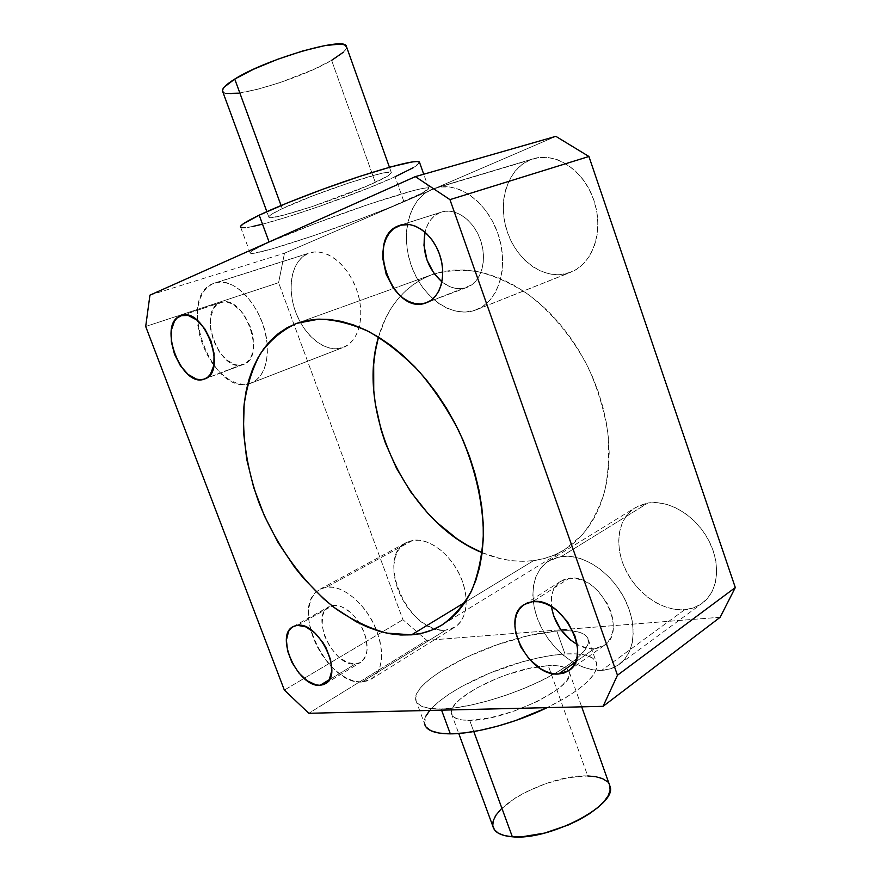 <?xml version="1.0" encoding="UTF-8"?>
<svg xmlns="http://www.w3.org/2000/svg" width="881" height="881" viewBox="0 0 881 881"><rect width="100%" height="100%" fill="white"/><g stroke="black" fill="none" stroke-linecap="round" stroke-linejoin="round"><path stroke-width="0.66" stroke-dasharray="4.41 3.3" d="M355.23 664.043L329.219 679.758L355.23 664.043L358.919 663.228L362.069 661.312L364.547 658.36L366.254 654.473L367.113 649.804L366.177 638.835L364.393 632.987L361.838 627.195L354.779 616.733L350.583 612.482L341.674 606.745L333.249 605.357L328.943 606.723C309.815 615.676 333.293 666.829 355.23 664.043L360.549 662.413C369.557 654.517 369.304 641.577 359.8 623.583C351.497 611.117 342.654 605.038 333.249 605.357L329.637 606.359L326.609 608.441L324.274 611.513L322.721 615.456L322.094 625.301L324.792 636.5L330.408 647.414L338.117 656.466L346.817 662.314L355.23 664.043M297.393 625.312L333.249 605.357L297.393 625.312M243.101 364.591L204.844 378.885L246.515 362.741L249.367 359.767L251.548 355.77L252.968 350.902L253.31 339.284L252.197 333.007L250.281 326.741L244.356 315.266L240.579 310.508L232.188 303.923L227.904 302.337L223.774 301.974L219.986 302.844C196.43 311.103 220.173 374.051 243.101 364.591L243.387 364.481C267.328 357.631 243.916 293.043 220.757 302.557L216.66 304.892L213.929 308.031L210.614 317.039L210.482 328.459L213.499 340.606L219.215 351.706L226.813 360.164L235.183 364.69L239.28 365.241L243.101 364.591M181.949 315.398L219.986 302.844L181.949 315.398M466.401 287.591L427.142 302.458L471.412 285.059L475.762 281.16L479.275 276.028L481.797 269.861L483.229 262.879L483.482 255.369L482.546 247.616L480.464 239.951L477.315 232.683L473.207 226.109L468.329 220.481L462.877 216.043L457.074 212.96L451.16 211.341L445.357 211.242L439.905 212.651C432.395 215.977 427.428 222.497 425.005 232.199L427.56 224.897L430.842 219.622L435.005 215.482L439.905 212.651L401.648 224.798L441.48 212.079C455.642 207.354 474.066 220.525 480.707 240.667C487.545 260.732 480.894 282.338 466.974 287.393L466.401 287.591C458.241 290.124 450.081 288.219 441.932 281.876L449.42 286.49L455.191 288.307L460.917 288.682L466.401 287.591M594.08 648.834L575.524 661.983L594.08 648.834L599.443 647.799L604.168 645.443L608.055 641.842L610.951 637.106L612.713 631.435L613.275 625.047L612.592 618.176L610.709 611.117L607.67 604.146L598.717 591.603L593.166 586.537L587.187 582.561L581.031 579.808L574.941 578.388L569.159 578.332L560.79 581.24C553.312 586.471 550.185 594.906 551.407 606.535L551.517 596.47L553.059 590.832L555.702 586.019L559.358 582.242L563.895 579.643L569.159 578.332L532.719 601.624L569.159 578.332C598.452 572.826 628.902 630.576 604.377 645.31L594.08 648.834C588.563 649.132 582.892 647.667 577.077 644.452L588.277 648.526L594.08 648.834M361.948 681.982C328.844 685.55 291.6 611.943 316.279 591.911L319.979 589.246L326.444 587.175L412.815 540.361L406.229 542.575C374.458 557.442 409.566 635.223 445.632 630.135L361.948 681.982L445.632 630.135L451.711 628.726L456.986 625.631L461.226 620.94L464.265 614.828L465.961 607.505L466.225 599.267L465.036 590.446L462.426 581.394L458.516 572.485L453.451 564.082L447.449 556.55L440.764 550.185L433.672 545.229L426.448 541.87L419.411 540.24L412.815 540.361L406.923 542.211L401.934 545.702L398.036 550.658L395.36 556.891L393.983 564.148L393.939 572.165L395.228 580.634L397.783 589.246L401.516 597.714L406.295 605.721L411.945 612.978L418.277 619.233L425.06 624.255L432.053 627.823L438.991 629.816L445.632 630.135L454.893 627.129C467.679 619.398 469.969 595.875 459.442 574.313C449.035 552.706 428.089 537.762 412.815 540.361L326.444 587.175C342.764 584.389 366.881 604.773 376.572 630.411C384.678 653.933 382.839 670.199 371.055 679.229L361.948 681.982L355.329 681.387L348.369 679.031L341.31 675.022L334.417 669.538L327.941 662.776L322.105 655.001L317.105 646.489L313.129 637.536L310.31 628.472L308.757 619.607L308.537 611.271L309.66 603.76L312.116 597.373L315.816 592.34L320.651 588.893L326.444 587.175L332.996 587.297L340.055 589.257L347.334 593.023L354.558 598.452L361.419 605.357L367.63 613.451L372.949 622.404L377.123 631.853L380.008 641.401L381.462 650.652L381.462 659.23L380.008 666.796L377.167 673.051L373.092 677.753L367.939 680.76L361.948 681.982M250.171 383.455L247.715 384.083C210.647 393.333 176.707 297.227 212.828 283.715L307.965 253.563C291.842 260.28 286.501 287.569 295.62 311.94C304.518 336.399 325.992 353.226 342.39 347.731L250.171 383.455L342.39 347.731L348.083 344.845L352.951 340.22L356.794 334.02L359.437 326.466L360.77 317.843L360.703 308.493L359.25 298.791L356.442 289.133L352.4 279.916L347.301 271.535L341.332 264.333L334.758 258.585L327.864 254.532L320.915 252.307L314.187 251.988L307.965 253.563L302.458 256.922L297.888 261.932L294.386 268.375L292.096 275.984L291.071 284.464L291.336 293.505L292.877 302.778L295.62 311.94L299.474 320.673L304.286 328.668L309.903 335.639L316.125 341.332L322.721 345.528L329.461 348.061L336.101 348.81L343.392 347.378C359.129 341.586 365.681 315.013 356.673 289.772C347.885 264.465 325.838 247.506 309.782 252.891L214.601 283.054C234.698 275.048 265.093 309.881 267.163 344.361C268.231 364.811 262.89 377.729 251.151 383.114L243.982 384.413L237.374 383.444L230.624 380.603L223.95 376.033L217.607 369.899L211.814 362.443L206.782 353.942L202.674 344.691L199.635 335.011L197.796 325.254L197.212 315.761L197.928 306.885L199.921 298.956L203.148 292.283L207.498 287.118L212.828 283.715L218.94 282.206L225.602 282.691L232.573 285.191L239.555 289.618L246.262 295.818L252.429 303.549L257.792 312.491L262.12 322.281L265.225 332.511L267.009 342.742L267.384 352.576L266.359 361.595L263.981 369.458L260.391 375.868L255.71 380.581L250.171 383.455M474.485 310.475C451.171 318.107 422.406 297.161 411.427 265.985C400.128 234.93 408.828 199.194 431.69 189.393L529.789 160.056C506.894 169.637 497.192 203.434 507.511 232.485C517.51 261.646 545.46 280.753 568.708 273.011L474.485 310.475L568.708 273.011L576.868 269.112L584.07 263.133L590.006 255.281L594.422 245.832L597.098 235.15L597.913 223.653L596.811 211.803L593.827 200.108L589.07 189.052L582.737 179.096L575.106 170.672L566.494 164.097L557.277 159.648L547.839 157.468L538.544 157.622L529.789 160.056L521.882 164.637L515.121 171.145L509.725 179.317L505.892 188.809L503.723 199.271L503.282 210.295L504.571 221.494L507.511 232.485L512.004 242.859L517.896 252.274L524.988 260.38L533.016 266.91L541.716 271.59L550.79 274.233L559.898 274.729L570.69 272.284C592.627 263.937 604.08 231.318 594.19 201.198C584.577 170.969 556.054 151.62 533.412 158.745L435.313 188.082C458.01 180.891 487.567 202.101 498.228 234.577C509.163 266.943 498.448 301.423 476.478 309.749L465.62 312.083L456.391 311.334L447.141 308.295L438.209 303.119L429.906 296.005L422.517 287.228L416.284 277.108L411.427 265.985L408.112 254.257L406.482 242.33L406.582 230.624L408.443 219.545L412.011 209.524L417.198 200.934L423.838 194.128L431.69 189.393L440.478 186.97L449.883 186.992L459.519 189.492L469 194.426L477.943 201.606L485.938 210.757L492.666 221.505L497.831 233.41L501.201 245.953L502.666 258.618L502.17 270.852L499.758 282.173L495.562 292.129L489.77 300.344L482.645 306.522L474.485 310.475M601.69 670.364C579.401 671.432 552.949 651.753 540.582 625.951C528.082 600.192 531.276 571.67 548.852 560.845L561.428 556.473L647.942 503.007L635.421 507.577C617.779 518.424 613.837 545.669 625.543 569.732C637.095 593.849 662.732 611.59 684.702 609.707L601.69 670.364L684.702 609.707L693.336 607.923L701.023 604.124L707.454 598.43L712.344 591.041L715.482 582.22L716.716 572.32L715.956 561.737L713.236 550.911L708.643 540.284L702.399 530.307L694.735 521.409L686.002 513.931L676.564 508.183L666.818 504.384L657.149 502.644L647.942 503.007L639.562 505.43L632.294 509.769L626.413 515.837L622.096 523.38L619.486 532.102L618.649 541.672L619.607 551.748L622.316 561.957L626.655 571.956L632.481 581.383L639.595 589.918L647.744 597.23L656.653 603.078L666.014 607.207L675.485 609.454L684.702 609.707C691.277 609.134 697.102 606.998 702.168 603.32C718.411 591.592 721.396 563.609 708.192 539.436C695.142 515.209 668.558 499.549 647.942 503.007L561.428 556.473C582.264 553.554 609.773 571.053 623.737 597.164C637.833 623.208 635.509 652.656 619.277 664.34C614.211 668.018 608.353 670.023 601.69 670.364L592.307 669.714L582.638 666.972L573.035 662.248L563.84 655.739L555.371 647.722L547.938 638.472L541.782 628.329L537.102 617.647L534.084 606.8L532.829 596.162L533.401 586.118L535.791 577.022L539.954 569.225L545.746 563.047L552.993 558.719L561.428 556.473L570.767 556.418L580.645 558.598L590.666 562.97L600.435 569.379L609.531 577.595L617.581 587.297L624.222 598.067L629.177 609.476L632.239 621.017L633.285 632.228L632.294 642.634L629.331 651.808L624.53 659.406L618.132 665.144L610.412 668.833L601.69 670.364M222.816 91.877C227.474 100.654 299.749 79.367 331.619 60.349L375.284 182.367C342.445 197.63 271.722 221.032 268.936 217.31C267.824 216.297 272.251 213.422 282.228 208.676L271.029 214.645L268.925 216.473L269.201 217.453L271.789 217.563L283.208 215.283L311.852 206.683L366.639 186.166L387.541 176.178L391.45 172.676L385.999 172.544L379.81 173.81L350.186 182.499L312.975 195.791L282.228 208.676L281.072 205.526L282.228 208.676C313.933 193.357 390.812 167.996 391.307 172.489C392.21 173.755 386.869 177.048 375.284 182.367L331.619 60.349C341.575 54.567 346.563 50.129 346.607 47.023L346.068 48.995L343.337 52.243M241.328 227.65L240.711 227.386C245.546 232.562 346.894 198.996 395.062 176.773L403.883 201.562C355.45 222.695 254.532 256.878 250.27 253.199C248.761 252.23 255.061 248.563 269.168 242.22L314.605 223.774L369.888 203.963L413.079 190.648L421.779 188.578L427.054 187.829L428.816 188.38L422.219 193.038L391.274 206.837L361.463 218.521L312.81 235.976L271.645 248.993L254.829 253.067L250.843 253.365L250.204 252.418L253.056 250.204L269.168 242.22C291.292 232.32 331.972 216.792 366.97 204.943C403.983 192.609 424.532 186.981 428.618 188.06C429.653 189.492 421.404 193.985 403.883 201.562L395.062 176.773C412.484 168.833 420.589 163.888 419.378 161.928M469.683 720.361L473.791 731.549L469.683 720.361L489.979 717.861L513.777 711.242L537.047 701.584L555.801 690.561L562.485 685.121L567.034 680.044L569.302 675.518L569.247 671.707L566.935 668.734L562.519 666.708L556.197 665.673L548.246 665.64C560.977 665.045 568.047 667.324 569.456 672.5C575.601 686.905 505.628 720.988 469.683 720.361C458.483 720.394 452.371 718.059 451.347 713.379C447.669 699.712 499.99 672.082 537.696 666.785L548.246 665.64L528.743 668.481L506.795 674.736L495.827 678.888L475.751 688.535L460.444 698.886L455.323 703.886L452.206 708.511L451.259 712.586L452.581 715.945L456.16 718.433L461.93 719.942L469.683 720.361M607.13 781.524L609.322 784.398C606.37 779.112 599.168 776.293 587.726 775.952L548.246 665.64L587.726 775.952C550.559 773.958 487.083 807.04 492.931 826.433M441.15 708.985L441.579 710.141L441.15 708.985L429.983 708.478L421.867 706.397L417.043 702.906L415.568 698.159L417.374 692.411L422.296 685.892L430.038 678.866L440.247 671.586L466.434 657.259L497.214 644.738L528.688 635.575L556.814 631.005C575.811 629.618 586.339 632.569 588.398 639.848C589.4 648.614 578.035 659.935 554.325 673.822C521.486 692.73 469.76 708.676 441.15 708.985C425.402 709.161 416.911 706.088 415.667 699.778C412.11 683.634 466.291 652.083 517.202 638.494C531.838 634.463 545.042 631.974 556.814 631.005L568.399 630.719L577.705 631.831L584.334 634.364L587.924 638.262L588.244 643.438L585.138 649.726L578.608 656.907L568.84 664.692L556.153 672.776L541.055 680.771L524.206 688.336L506.344 695.109L488.305 700.78L470.928 705.086L454.981 707.85L441.15 708.985M429.741 710.427L438.507 701.849L448.627 694.382L460.818 686.949L489.66 673.161L521.233 662.182L536.804 658.206L551.561 655.431L564.996 653.977L556.814 631.005L564.996 653.977L576.637 653.911L586.019 655.277L592.726 658.096L596.426 662.281L596.844 667.754L593.849 674.317L587.44 681.762L577.771 689.779L565.184 698.038L547.134 707.652C581.163 690.44 597.759 675.881 596.933 663.955C594.708 656.235 584.059 652.909 564.996 653.977C554.49 654.649 542.784 656.609 529.888 659.858C477.865 672.434 420.402 705.956 424.499 723.62L426.063 715.879M431.866 274.696C405.194 285.411 387.398 306.203 378.489 337.06L385.647 318.162L391.12 308.328L397.551 299.397L404.886 291.479L413.09 284.662L422.109 279.035L431.866 274.696L297.26 323.151L431.866 274.696L442.284 271.7L453.275 270.126L464.728 270.015L476.544 271.403L488.592 274.31L500.749 278.726L512.874 284.64L524.845 292.007L536.496 300.773L547.696 310.839L558.312 322.116L568.201 334.472L577.253 347.764L585.336 361.838L592.351 376.517L598.232 391.649L602.89 407.022L606.293 422.462L608.397 437.78L609.189 452.79L608.672 467.337L606.888 481.235L603.859 494.362L599.653 506.553L594.334 517.72L587.99 527.741L580.7 536.551L572.562 544.073L563.675 550.262L554.16 555.096L544.106 558.543L533.633 560.613L465.08 602.296L533.633 560.613C544.667 559.182 554.942 555.57 564.446 549.788L581.834 535.329C591.812 522.962 599.476 508.128 604.818 490.838C608.617 472.392 609.586 452.658 607.703 431.646C604.135 410.326 597.836 389.336 588.783 368.687C573.454 338.557 552.299 312.722 528.148 294.331C511.685 283.517 495.1 275.995 478.383 271.755C461.952 269.454 446.535 270.401 432.13 274.597L431.866 274.696M482.16 552.684C499.593 560.008 516.751 562.651 533.633 560.613L522.851 561.318L511.861 560.69L500.76 558.752L482.16 552.684M720.184 617.251L426.767 640.333L308.824 713.28L426.767 640.333L402.925 619.684L278.594 282.68L284.486 253.199L555.856 136.346L284.486 253.199L278.594 282.68L145.695 326.499L278.594 282.68L402.925 619.684L426.767 640.333L720.184 617.251M284.354 690.087L402.925 619.684L284.354 690.087M149.935 295.157L284.486 253.199L149.935 295.157M500.893 809.254L515.616 797.779L524.988 792.448L546.121 783.462L568.025 777.692L587.726 775.952M419.609 162.578L413.244 167.698M395.062 176.773L368.214 188.16L320.067 206.176L288.638 216.616L262.494 224.17M252.616 226.494L245.436 227.683M331.619 60.349L313.339 69.577L279.541 82.748L257.153 89.377L238.454 93.166M226.186 93.485L223.168 92.263M293.175 626.6L328.943 606.723M524.448 604.388L560.79 581.24M319.979 589.246L406.229 542.575M548.852 560.845L635.421 507.577M391.307 172.489L389.457 167.28M428.618 188.06L423.728 174.229M569.456 672.5L581.691 706.837M588.398 639.848L596.933 663.955M564.446 549.788L442.064 624.97M432.13 274.597L296.996 323.25M415.667 699.778L424.499 723.62M451.347 713.379L458.748 733.477M250.27 253.199L240.711 227.386M268.936 217.31L266.855 211.66M619.277 664.34L702.168 603.32M435.313 188.082L533.412 158.745M476.478 309.749L570.69 272.284M214.601 283.054L309.782 252.891M251.151 383.114L343.392 347.378M371.055 679.229L454.893 627.129M568.873 670.573L604.377 645.31M400.029 225.239L441.48 212.079M426.624 302.657L466.974 287.393M181.222 315.607L220.757 302.557M204.601 378.984L243.387 364.481M325.419 683.689L360.549 662.413"/><path stroke-width="1.32" d="M320.067 685.297C298.307 687.742 274.244 635.421 293.12 626.633L297.393 625.312L293.814 626.281L290.84 628.34L288.561 631.424L286.402 640.124L287.602 651.026L291.974 662.534L298.868 672.974L307.282 680.826L316.004 684.9L320.067 685.297L323.734 684.537L326.84 682.643L329.263 679.692L331.708 671.036L330.617 659.88L326.135 647.987L322.82 642.348L314.726 632.844L305.784 626.865L297.393 625.312C318.614 621.358 344.097 674.626 325.342 683.733L320.067 685.297L329.219 679.758L320.067 685.297M204.293 379.094C181.662 388.455 157.148 324.098 180.396 315.905L181.949 315.398L177.136 317.964L174.471 321.136L171.321 330.276L171.355 341.916L174.537 354.327L180.385 365.703L188.049 374.392L196.43 379.116L200.505 379.722L204.293 379.094L207.652 377.255L210.438 374.26L213.885 365.263L214.05 353.424L210.845 340.606L204.788 328.833L196.826 320.001L188.248 315.475L181.167 315.629C204.018 306.17 228.245 372.3 204.568 378.995L204.293 379.094M425.997 302.888C392.75 316.202 364.558 238.178 398.454 225.811L401.648 224.798L393.587 228.675L389.468 232.881L386.263 238.255L384.061 244.599L382.938 251.636L382.927 259.124L386.186 274.332L393.322 288.032L398.047 293.692L403.322 298.263L408.971 301.577L414.764 303.505L420.512 303.945L425.997 302.888L430.985 300.344L435.302 296.39L438.76 291.171L441.216 284.86L442.548 277.724L442.714 270.015L441.678 262.064L439.487 254.191L436.227 246.702L432.02 239.907L427.054 234.104L421.536 229.501L415.667 226.285L409.72 224.578L400.029 225.239C414.158 220.514 432.813 234.203 439.74 254.917C446.854 275.566 440.456 297.657 426.569 302.679L425.997 302.888M425.005 232.199C421.823 251.911 427.461 268.474 441.932 281.876L433.97 273.418L427.021 260.104L423.959 245.292L425.005 232.199M558.576 673.998C528.281 677.048 499.373 618.264 524.349 604.454L532.719 601.624L527.455 602.868L522.94 605.456L519.316 609.256L516.718 614.112L515.242 619.839L514.911 626.226L515.748 633.021L520.726 646.863L529.437 659.373L540.648 668.745L546.705 671.796L552.75 673.569L558.576 673.998L563.961 673.04L568.674 670.716L572.54 667.093L575.381 662.325L577.088 656.565L577.584 650.046L576.824 643.02L574.841 635.774L567.562 621.81L556.924 610.39L550.878 606.216L544.656 603.309L538.533 601.767L532.719 601.624C562.067 596.448 593.353 655.971 568.873 670.573L558.576 673.998L575.524 661.983L558.576 673.998M551.407 606.535C554.259 622.922 562.816 635.564 577.077 644.452L570.514 639.98L560.536 629.21L553.742 616.171L551.407 606.535M223.168 92.263L222.464 90.126L224.181 87.153L234.742 79.081L253.541 69.247L277.603 59.291L302.833 50.933L324.891 45.592L340.165 44.083L344.526 44.81L346.607 47.023L346.255 46.021C343.986 36.495 265.302 59.501 234.742 79.081L281.072 205.526L234.742 79.081C225.107 85.072 221.131 89.344 222.816 91.877L266.855 211.66M423.728 174.229L419.378 161.928C415.017 160.111 394.236 165.221 357.036 177.29C321.873 188.919 281.182 204.722 259.201 215.184L269.068 241.956L259.201 215.184C245.204 221.902 239.037 225.976 240.711 227.386L240.557 226.362L243.288 223.807L259.201 215.184L287.261 202.971L322.986 189.184L359.966 176.321L391.505 166.707L412.319 161.895L417.726 161.476L419.609 162.578M473.791 731.549L512.346 836.796C549.182 840.859 617.625 804.915 610.059 786.436L609.322 784.398L610.159 790.169L608.253 795.598L604.069 801.501L597.714 807.635L589.433 813.769L579.533 819.616L568.443 824.946L544.59 833.085L521.981 836.796L512.346 836.796L473.791 731.549M441.579 710.141L450.312 733.851C474.65 733.95 515.308 723.081 547.134 707.652L515.572 720.57L497.556 726.175L480.167 730.36L464.199 732.948L450.312 733.851L439.079 733.091L430.875 730.734L425.941 726.946L424.499 723.62C425.875 730.305 434.487 733.719 450.312 733.851L441.579 710.141M378.489 337.06C355.517 413.167 408.366 523.105 482.16 552.684L467.767 545.57L457.173 538.919L437.097 522.653L427.759 513.183L410.799 491.994L396.549 468.362L385.404 443.022L381.11 429.939L375.251 403.454L373.742 390.261L373.687 364.448L375.174 352.048L378.489 337.06M296.732 323.338L287.206 327.677L278.495 333.414L270.665 340.462L263.749 348.711L257.814 358.071L252.858 368.423L248.927 379.656L246.019 391.66L244.136 404.324L243.431 431.172L246.713 459.276L253.783 487.777L264.366 515.826L278.132 542.597L294.695 567.309L303.868 578.652L323.723 598.871L334.262 607.571L356.144 621.711L367.333 627.008L378.566 631.027L389.754 633.714L400.789 634.992L411.559 634.838L386.572 633.087C369.381 628.329 352.455 620.213 335.793 608.727C303.13 583.343 275.467 544.7 258.662 501.906C246.977 468.967 242.077 437.053 243.949 406.185C246.603 386.627 252.032 369.205 260.236 353.931C269.993 340.264 282.151 330.067 296.732 323.338L318.911 319.131C334.824 319.605 351.409 323.734 368.654 331.52C385.955 341.399 402.639 354.536 418.695 370.956C434.014 388.984 447.416 409.037 458.913 431.128C474.407 465.091 482.865 500.76 483.405 533.468C482.359 554.523 478.559 573.311 471.996 589.818C464.034 604.685 454.056 616.403 442.064 624.97C432.725 630.631 422.561 633.924 411.559 634.838L421.977 633.197L431.932 630.069L441.293 625.422L449.982 619.288L457.878 611.667L464.871 602.615L470.861 592.186L475.784 580.469L479.528 567.562L482.05 553.587L483.284 538.698L483.184 523.028L481.753 506.773L478.978 490.122L474.87 473.262L469.485 456.413L462.877 439.773L455.114 423.552L446.304 407.958L436.558 393.179L425.997 379.381L414.764 366.738L402.991 355.395L390.823 345.451L378.434 337.027L365.945 330.166L353.512 324.946L341.277 321.367L329.362 319.451L317.898 319.164L306.984 320.486L296.732 323.338M465.08 602.296L411.559 634.838L465.08 602.296M426.063 715.879L429.741 710.427M308.824 713.28L603.078 706.331L720.184 617.251L735.305 587.55L720.184 617.251L603.078 706.331L308.824 713.28L284.354 690.087L145.695 326.499L149.935 295.157L415.336 176.629L449.949 199.635L617.471 675.22L603.078 706.331L617.471 675.22L449.949 199.635L588.926 156.488L735.305 587.55L617.471 675.22L735.305 587.55L588.926 156.488L555.856 136.346L588.926 156.488L449.949 199.635L415.336 176.629L149.935 295.157L145.695 326.499L284.354 690.087L308.824 713.28M555.856 136.346L415.336 176.629L555.856 136.346M458.748 733.477L492.931 826.433C494.406 832.358 500.882 835.805 512.346 836.796L504.361 835.562L498.316 833.173L494.417 829.748L492.765 825.453L493.349 820.464L496.113 815.002L500.893 809.254M587.726 775.952L595.864 776.723L602.428 778.595L607.13 781.524M413.244 167.698L395.062 176.773M262.494 224.17L252.616 226.494M245.436 227.683L241.328 227.65M343.337 52.243L331.619 60.349M238.454 93.166L226.186 93.485M389.457 167.28L346.255 46.021M581.691 706.837L610.059 786.436"/></g></svg>
